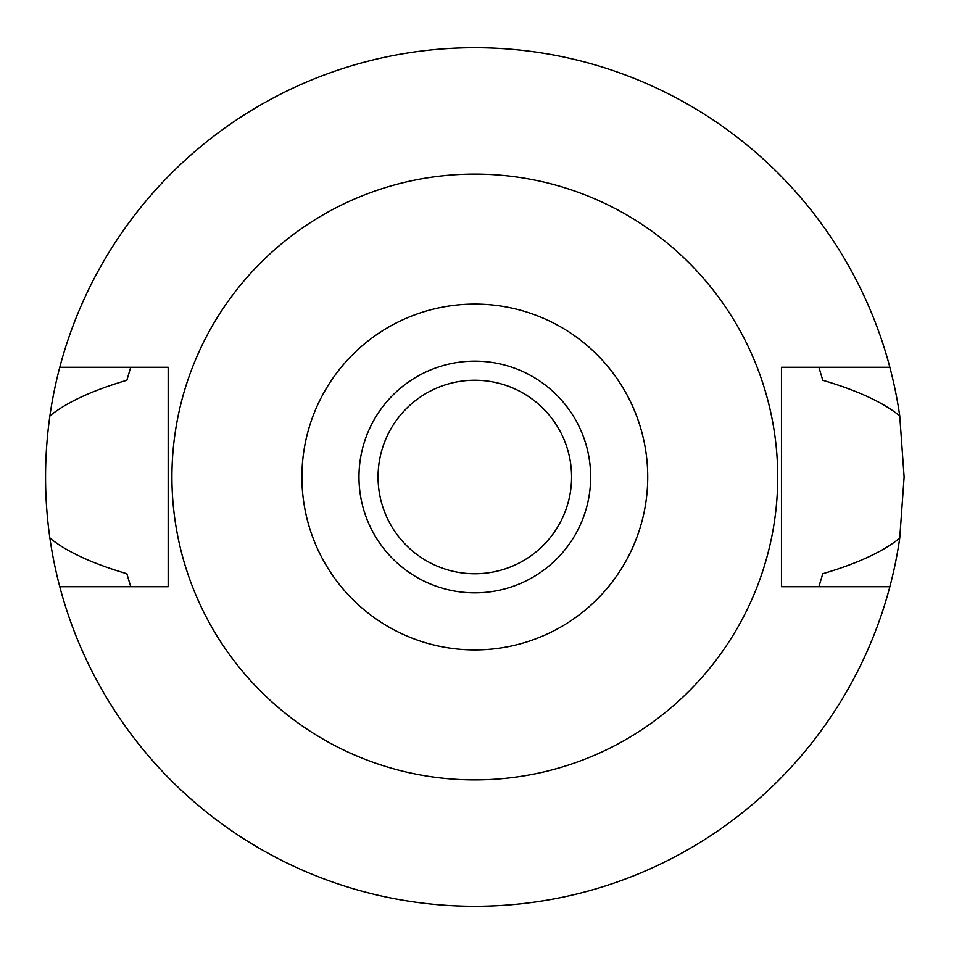 <?xml version="1.0" encoding="UTF-8"?>
<svg xmlns="http://www.w3.org/2000/svg" width="954" height="954" viewBox="0 0 954 954"><rect width="100%" height="100%" fill="white"/><g stroke="black" fill="none" stroke-linecap="round" stroke-linejoin="round"><path stroke-width="1.43" d="M474.818 304.087A172.912 172.912 0 0 1 647.73 477A172.912 172.912 0 0 1 474.818 649.912A172.912 172.912 0 0 1 301.905 477A172.912 172.912 0 0 1 474.818 304.087M474.818 361.161A115.839 115.839 0 0 0 358.978 477A115.839 115.839 0 0 0 474.818 592.839A115.839 115.839 0 0 0 590.657 477A115.839 115.839 0 0 0 474.818 361.161M474.818 779.895A302.895 302.895 0 0 1 171.923 477A302.895 302.895 0 0 1 474.818 174.105A302.895 302.895 0 0 1 777.713 477A302.895 302.895 0 0 1 474.818 779.895M130.722 367.29L126.858 380.264C92.252 390.472 66.589 402.349 49.894 415.872A429.3 429.3 0 0 1 59.768 367.29L168.178 367.29L168.178 586.71L59.768 586.71A429.3 429.3 0 0 1 49.894 538.128C66.601 551.662 92.252 563.528 126.858 573.736L130.722 586.71M59.768 367.29A429.3 429.3 0 0 1 889.855 367.29L781.457 367.29L781.457 586.71L889.855 586.71A429.3 429.3 0 0 1 59.768 586.71M818.902 586.71L822.777 573.736C857.384 563.528 883.034 551.65 899.741 538.128A429.3 429.3 0 0 1 889.855 586.71M899.741 538.128L904.118 477L899.741 415.872C883.034 402.338 857.384 390.472 822.777 380.264L818.902 367.29M49.894 415.872C44.111 456.787 44.111 497.547 49.894 538.128M889.855 367.29A429.3 429.3 0 0 1 899.741 415.872M474.818 380.241A96.759 96.759 0 0 0 378.058 477A96.759 96.759 0 0 0 474.818 573.759A96.759 96.759 0 0 0 571.577 477A96.759 96.759 0 0 0 474.818 380.241"/></g></svg>
